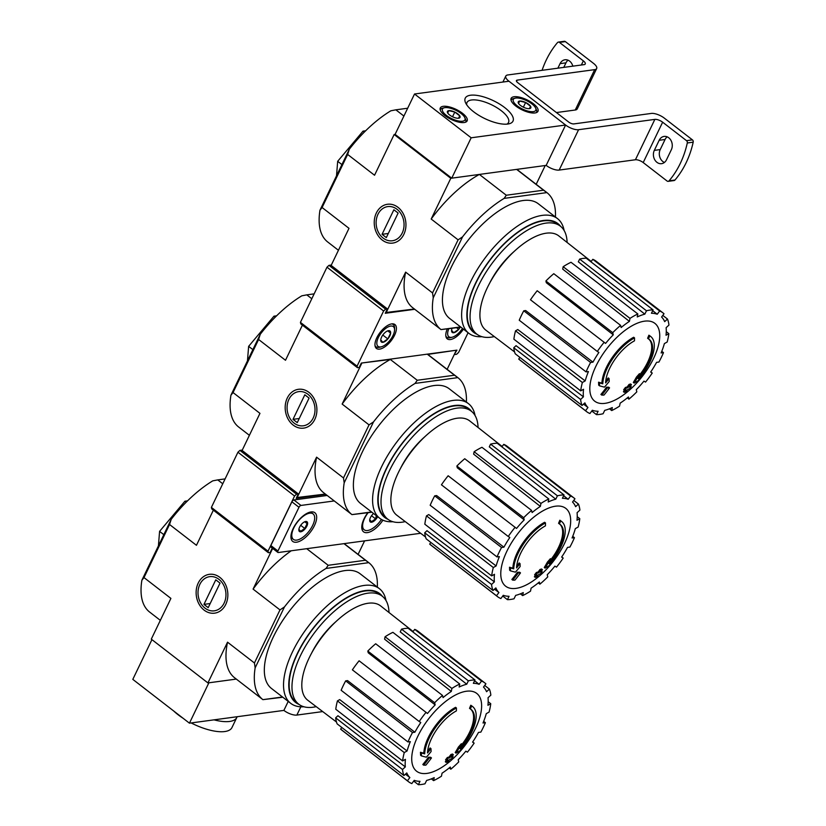 <?xml version="1.0" encoding="UTF-8"?>
<svg xmlns="http://www.w3.org/2000/svg" width="826" height="826" viewBox="0 0 826 826"><rect width="100%" height="100%" fill="white"/><g stroke="black" fill="none" stroke-linecap="round" stroke-linejoin="round"><path stroke-width="1.24" d="M470.366 708.987L469.519 708.336A140.936 124.612 -65 0 0 470.779 705.259L471.636 705.92A36.241 16.592 -52.3 0 1 472.596 706.55A36.241 16.592 -52.3 0 1 460.557 749.017A138.799 70.633 20 0 0 463.087 747.272A135.206 118.149 149.9 0 1 460.103 750.669A138.2 70.334 -160 0 1 456.076 753.167A139.387 101.598 -109 0 0 459.246 747.726A137.942 120.544 -30.1 0 0 462.188 744.391A138.871 101.216 71 0 1 459.917 748.583A33.019 15.126 -52.3 0 0 471.192 709.544A33.019 15.126 -52.3 0 0 470.366 708.987A140.936 124.612 -65 0 0 471.636 705.92M470.779 705.259A36.241 16.592 -52.3 0 1 471.739 705.889L472.596 706.55M470.758 709.224A33.019 15.126 -52.3 0 1 462.075 744.298M456.076 753.167L455.219 752.517A139.387 101.598 -109 0 0 458.399 747.065A137.942 120.544 -30.1 0 0 461.342 743.73L462.188 744.391M458.399 747.065L459.246 747.726M462.446 746.776L463.087 747.272M421.446 755.904L420.589 755.243A135.206 59.327 -127.7 0 0 420.455 752.269A138.799 31.77 30.8 0 0 423.821 753.209A36.241 16.592 -52.3 0 1 455.58 707.314L456.427 707.975A140.936 90.24 63.1 0 1 456.396 710.876A33.019 15.126 -52.3 0 0 427.527 752.961A138.871 119.285 -82.5 0 0 430.965 748.614A137.942 60.525 52.3 0 1 431.1 751.526A139.387 119.729 97.5 0 1 426.371 757.184A138.2 31.636 -149.2 0 1 421.446 755.904A135.206 59.327 -127.7 0 0 421.301 752.92A138.799 31.77 30.8 0 0 424.678 753.87A36.241 16.592 -52.3 0 1 456.427 707.975M423.821 753.209L424.678 753.87M420.455 752.269L421.301 752.92M427.651 751.113A138.871 119.285 -82.5 0 0 430.119 747.953L430.965 748.614M423.666 765.165L422.809 764.504A139.429 112.408 -97.7 0 0 428.395 757.287L429.252 757.938A138.778 51.986 25.7 0 0 431.451 757.927A139.873 112.759 82.3 0 1 425.865 765.155A136.62 51.181 -154.3 0 1 423.666 765.165A139.429 112.408 -97.7 0 0 429.252 757.938M428.395 757.287A138.778 51.986 25.7 0 0 430.594 757.266L431.451 757.927M446.174 762.408L445.317 761.748A139.873 112.759 -97.7 0 0 446.381 760.467L445.544 759.827A140.255 113.069 -97.7 0 0 447.331 757.514A138.128 51.749 25.7 0 0 449.065 757.029A139.873 112.759 -97.7 0 0 450.903 754.52L451.75 755.181A138.778 51.986 25.7 0 0 453.329 754.685A139.429 112.408 82.3 0 1 451.492 757.184A138.128 51.749 25.7 0 0 453.102 756.616A138.882 111.964 82.3 0 1 451.316 758.918A137.436 51.48 -154.3 0 1 449.705 759.497A139.429 112.408 82.3 0 1 447.744 761.902A136.62 51.181 -154.3 0 1 446.174 762.408A139.873 112.759 -97.7 0 0 448.126 759.992A137.436 51.48 -154.3 0 1 446.401 760.478A140.255 113.069 -97.7 0 0 448.188 758.165A138.128 51.749 25.7 0 0 449.912 757.69A139.873 112.759 -97.7 0 0 451.75 755.181M450.903 754.52A138.778 51.986 25.7 0 0 452.483 754.024L453.329 754.685M449.065 757.029L449.912 757.69M447.331 757.514L448.188 758.165M452.349 756.027L453.102 756.616M311.639 653.056A50.138 22.963 -52.3 0 1 335.986 621.575M222.752 483.768L217.744 479.896L225.095 478.904M282.822 697.237L262.895 699.653A86.575 39.648 127.7 0 1 262.885 699.643A86.575 39.648 127.7 0 1 255.151 667.842L284.474 606.914A86.575 39.648 127.7 0 1 326.043 568.443L328.19 565.294L306.714 548.691M328.19 565.294L365.443 560.255L343.977 543.653M217.744 479.896L212.767 480.856A86.575 39.648 127.7 0 0 171.199 519.327L169.547 524.5L196.454 545.305L213.366 510.169M169.547 524.5L144.003 577.591L141.876 580.255A86.575 39.648 127.7 0 0 149.62 612.056A86.575 39.648 127.7 0 0 149.63 612.056L160.337 620.347M141.876 580.255L171.199 519.327M144.003 577.591L170.899 598.396L151.292 639.138L207.925 682.926L236.308 679.086L208.875 682.803L189.443 723.173L132.81 679.375L151.932 639.634M219.871 577.384A19.587 15.787 82.3 0 1 219.984 611.157A19.587 15.787 82.3 0 1 196.123 592.707A19.587 15.787 82.3 0 1 219.871 577.384M255.151 667.842L254.439 662.989L279.983 609.908L253.086 589.103L272.663 548.412M207.925 682.926L227.532 642.184A86.575 39.648 127.7 0 0 234.574 677.743L262.885 699.643M254.439 662.989L227.532 642.184M358.092 554.38L364.596 540.865M303.885 706.767A72.481 33.195 -52.3 0 1 290.711 703.339L271.506 688.492A72.481 33.195 -52.3 0 1 289.585 610.848A72.481 33.195 -52.3 0 1 360.188 573.812L379.382 588.659A72.481 33.195 -52.3 0 1 386.01 600.554M262.895 699.653L282.502 696.999M377.337 587.08A86.575 39.648 127.7 0 0 368.809 562.671A86.575 39.648 127.7 0 0 368.799 562.661L344.184 543.632M326.043 568.443L368.799 562.661L365.443 560.255M291.237 550.787A86.575 39.648 127.7 0 0 253.086 589.103M279.983 609.908L284.474 606.914M186.201 502.198L184.931 501.206L159.583 531.376L158.416 545.893M187.554 500.855L184.931 501.206M163.827 534.649L159.583 531.376M316.203 706.643A68.259 31.254 -52.3 0 1 298.733 704.196A68.259 31.254 -52.3 0 1 315.759 631.085A68.259 31.254 -52.3 0 1 382.242 596.207A68.259 31.254 -52.3 0 1 388.994 612.51M298.733 704.196L295.904 702.007A68.259 31.254 -52.3 0 1 312.93 628.896A68.259 31.254 -52.3 0 1 379.402 594.018L382.242 596.207M298.981 704.392A68.775 31.502 -52.3 0 1 312.734 628.751A68.775 31.502 -52.3 0 1 382.479 596.403M290.711 703.339A72.481 33.195 -52.3 0 1 308.79 625.695A72.481 33.195 -52.3 0 1 379.382 588.659M426.908 773.404A49.178 22.519 -52.3 0 1 417.842 736.224A49.178 22.519 -52.3 0 1 466.453 691.238A49.178 22.519 -52.3 0 1 475.508 728.418A49.178 22.519 -52.3 0 1 426.908 773.404M468.363 680.83L466.742 684.217L400.228 631.88L401.539 629.154L468.363 680.83A62.415 28.58 127.7 0 1 474.971 679.943L473.35 683.319A58.388 26.742 -52.3 0 1 479.121 684.31L474.589 680.738M459.741 684.011A62.415 28.58 127.7 0 0 451.894 688.44L385.071 636.763A62.415 28.58 127.7 0 1 392.908 632.334L459.741 684.011L459.142 687.015A58.388 26.742 -52.3 0 1 466.742 684.217M451.894 688.44L451.306 691.445L384.586 639.179L385.071 636.763M442.519 695.44A62.415 28.58 127.7 0 0 434.641 702.73L367.807 651.053A62.415 28.58 127.7 0 1 375.685 643.764L442.519 695.44L443.046 697.598A58.388 26.742 -52.3 0 1 451.306 691.445M434.641 702.73L435.168 704.898L368.231 652.788L367.807 651.053M427.496 713.478L359.103 660.8L427.496 713.478A58.388 26.742 -52.3 0 1 435.168 704.898M425.927 712.477A62.415 28.58 127.7 0 0 419.205 721.521L420.775 722.523A58.388 26.742 -52.3 0 0 414.869 732.218L412.494 732.538A62.415 28.58 127.7 0 0 407.961 741.955L410.336 741.634A58.388 26.742 -52.3 0 0 407.084 750.979L404.265 752.569A62.415 28.58 127.7 0 0 402.613 760.932L405.421 759.342A58.388 26.742 -52.3 0 0 405.329 766.9L402.499 769.512A62.415 28.58 127.7 0 0 403.966 775.542L406.795 772.929A58.388 26.742 -52.3 0 0 409.861 777.555L407.455 780.797A62.415 28.58 127.7 0 0 408.498 781.695A62.415 28.58 127.7 0 0 411.823 783.575L414.239 780.333A58.388 26.742 -52.3 0 0 420 781.324L418.379 784.7A62.415 28.58 127.7 0 0 424.987 783.802L426.619 780.425A58.388 26.742 -52.3 0 0 434.208 777.627L433.609 780.632A62.415 28.58 127.7 0 0 441.456 776.203L442.055 773.198A58.388 26.742 -52.3 0 0 450.304 767.044L450.831 769.202A62.415 28.58 127.7 0 0 458.719 761.913L458.193 759.744A58.388 26.742 -52.3 0 0 465.854 751.164L467.423 752.166A62.415 28.58 127.7 0 0 474.145 743.121L472.575 742.12A58.388 26.742 -52.3 0 0 478.481 732.425L480.856 732.104A62.415 28.58 127.7 0 0 485.389 722.678L483.014 722.998A58.388 26.742 -52.3 0 0 486.266 713.664L489.085 712.074A62.415 28.58 127.7 0 0 490.747 703.711L487.929 705.301A58.388 26.742 -52.3 0 0 488.032 697.743L490.85 695.131A62.415 28.58 127.7 0 0 489.384 689.101L486.555 691.713A58.388 26.742 -52.3 0 0 483.489 687.087L485.905 683.845A62.415 28.58 127.7 0 0 484.862 682.947A62.415 28.58 127.7 0 0 481.527 681.068L479.121 684.31M336.502 722.038L307.799 700.272A59.596 27.289 -52.3 0 1 322.574 636.361A59.596 27.289 -52.3 0 1 380.714 605.974L413.114 631.518M405.432 774.189L409.861 777.555M402.499 769.512L335.666 717.835L337.937 715.729L405.329 766.9M404.265 752.569L337.442 700.892L339.703 699.612L407.084 750.979M412.494 732.538L345.671 680.861L347.57 680.603L414.869 732.218M345.671 680.861A62.415 28.58 127.7 0 0 341.138 690.278L407.961 741.955M359.103 660.8A62.415 28.58 127.7 0 0 352.382 669.845L419.205 721.521M401.539 629.154A62.415 28.58 127.7 0 1 408.147 628.266L474.971 679.943M484.862 682.947L418.028 631.27A62.415 28.58 127.7 0 0 414.704 629.391L481.527 681.068M414.704 629.391L412.835 631.89M484.697 685.466L489.384 689.101M488.176 701.728L490.747 703.711M483.685 721.366L485.389 722.678M472.668 741.975L474.145 743.121M449.21 767.943L450.831 769.202M431.348 778.877L433.609 780.632M413.681 781.076L418.379 784.7M341.83 727.489L340.622 729.121L407.455 780.797M340.622 729.121A62.415 28.58 127.7 0 0 341.665 730.019L408.498 781.695M335.666 717.835A62.415 28.58 127.7 0 0 337.132 723.865L403.966 775.542M337.442 700.892A62.415 28.58 127.7 0 0 335.779 709.255L402.613 760.932M322.718 711.578L296.864 715.079A10.067 3.769 -154.3 0 1 283.886 710.401L189.443 723.173M283.886 710.401L288.212 701.408L283.886 710.401M214.006 719.849A36.241 13.577 25.7 0 0 236.825 717.464A36.241 13.577 -154.3 0 1 214.006 719.849M183.227 718.362A36.241 13.577 -154.3 0 1 178.055 714.707A36.241 13.577 -154.3 0 1 173.646 710.959M237.176 716.72L231.961 727.551A36.241 13.577 -154.3 0 1 191.147 722.936M205.054 608.153A17.243 13.908 82.3 0 1 204.951 578.417A17.243 13.908 82.3 0 1 225.963 594.668A17.243 13.908 82.3 0 1 205.054 608.153M208.204 607.668L203.96 604.384L215.782 579.821L220.026 583.104L208.204 607.668M210.196 603.538L203.96 604.384M559.419 523.963L558.572 523.302A140.936 124.612 -65 0 0 559.832 520.225L560.678 520.886A36.241 16.592 -52.3 0 1 561.639 521.516A36.241 16.592 -52.3 0 1 549.61 563.982A138.799 70.633 20 0 0 552.14 562.238A135.206 118.149 149.9 0 1 549.145 565.634A138.2 70.334 -160 0 1 545.119 568.133A139.387 101.598 -109 0 0 548.299 562.692A137.942 120.544 -30.1 0 0 551.241 559.357A138.871 101.216 71 0 1 548.97 563.549A33.019 15.126 -52.3 0 0 560.245 524.51A33.019 15.126 -52.3 0 0 559.419 523.963A140.936 124.612 -65 0 0 560.678 520.886M559.832 520.225A36.241 16.592 -52.3 0 1 560.792 520.855L561.639 521.516M559.811 524.2A33.019 15.126 -52.3 0 1 551.128 559.264M545.119 568.133L544.272 567.483A139.387 101.598 -109 0 0 547.442 562.031A137.942 120.544 -30.1 0 0 550.395 558.696L551.241 559.357M547.442 562.031L548.299 562.692M551.489 561.742L552.14 562.238M510.489 570.869L509.642 570.208A135.206 59.327 -127.7 0 0 509.508 567.235A138.799 31.77 30.8 0 0 512.874 568.174A36.241 16.592 -52.3 0 1 544.633 522.28L545.48 522.941A140.936 90.24 63.1 0 1 545.439 525.852A33.019 15.126 -52.3 0 0 516.58 567.937A138.871 119.285 -82.5 0 0 520.019 563.58A137.942 60.525 52.3 0 1 520.143 566.502A139.387 119.729 97.5 0 1 515.424 572.15A138.2 31.636 -149.2 0 1 510.489 570.869A135.206 59.327 -127.7 0 0 510.354 567.896A138.799 31.77 30.8 0 0 513.72 568.835A36.241 16.592 -52.3 0 1 545.48 522.941M512.874 568.174L513.72 568.835M509.508 567.235L510.354 567.896M516.704 566.078A138.871 119.285 -82.5 0 0 519.162 562.919L520.019 563.58M512.709 580.131L511.862 579.47A139.429 112.408 -97.7 0 0 517.448 572.253L518.294 572.914A138.778 51.986 25.7 0 0 520.494 572.893A139.873 112.759 82.3 0 1 514.918 580.12A136.62 51.181 -154.3 0 1 512.709 580.131A139.429 112.408 -97.7 0 0 518.294 572.914M517.448 572.253A138.778 51.986 25.7 0 0 519.647 572.242L520.494 572.893M535.444 575.454L534.598 574.793A140.255 113.069 -97.7 0 0 536.384 572.48A138.128 51.749 25.7 0 0 538.118 571.995A139.873 112.759 -97.7 0 0 539.956 569.496L540.803 570.147A138.778 51.986 25.7 0 0 542.383 569.651A139.429 112.408 82.3 0 1 540.545 572.16A138.128 51.749 25.7 0 0 542.155 571.582A138.882 111.964 82.3 0 1 540.369 573.884A137.436 51.48 -154.3 0 1 538.758 574.462A139.429 112.408 82.3 0 1 536.797 576.868A136.62 51.181 -154.3 0 1 535.217 577.374A139.873 112.759 -97.7 0 0 537.179 574.968A137.436 51.48 -154.3 0 1 535.444 575.454A140.255 113.069 -97.7 0 0 537.23 573.141A138.128 51.749 25.7 0 0 538.965 572.655A139.873 112.759 -97.7 0 0 540.803 570.147M539.956 569.496A138.778 51.986 25.7 0 0 541.526 569L542.383 569.651M538.118 571.995L538.965 572.655M536.384 572.48L537.23 573.141M535.424 575.433A139.873 112.759 -97.7 0 1 534.37 576.713L535.217 577.374M541.402 570.993L542.155 571.582M400.693 468.022A50.138 22.963 -52.3 0 1 425.039 436.541M311.805 298.733L306.797 294.861L314.148 293.87M371.876 512.213L351.948 514.619A86.575 39.648 127.7 0 0 351.948 514.619A86.575 39.648 127.7 0 1 344.194 482.818L373.517 421.89A86.575 39.648 127.7 0 1 415.086 383.409L417.233 380.259L390.337 359.465L361.396 363.058M417.233 380.259L454.496 375.221L427.589 354.426L455.838 350.286M306.797 294.861L301.82 295.822A86.575 39.648 127.7 0 0 260.252 334.293L258.6 339.476L285.497 360.27L302.409 325.134M258.6 339.476L233.046 392.556L230.929 395.22A86.575 39.648 127.7 0 0 238.662 427.021A86.575 39.648 127.7 0 0 238.673 427.032L249.39 435.312M230.929 395.22L260.252 334.293M296.575 497.582L325.361 494.062M308.914 392.35A19.587 15.787 82.3 0 1 309.038 426.123A19.587 15.787 82.3 0 1 285.176 407.672A19.587 15.787 82.3 0 1 308.914 392.35M344.194 482.818L343.492 477.955L369.036 424.874L342.14 404.069L361.747 363.326M233.046 392.556L259.953 413.361L242.101 450.459M296.978 497.892L316.585 457.16A86.575 39.648 127.7 0 0 323.616 492.709L351.938 514.608L371.555 511.965M343.492 477.955L316.585 457.16M447.134 369.346L456.179 350.554M392.928 521.733A72.481 33.195 -52.3 0 1 379.764 518.305L360.559 503.457A72.481 33.195 -52.3 0 1 378.638 425.813A72.481 33.195 -52.3 0 1 449.241 388.788L468.435 403.635A72.481 33.195 -52.3 0 1 475.064 415.519M466.391 402.045A86.575 39.648 127.7 0 0 457.862 377.637A86.575 39.648 127.7 0 0 457.852 377.627L429.541 355.738A86.575 39.648 127.7 0 0 427.589 354.426M415.086 383.409L457.852 377.627L454.496 375.221M390.337 359.465A86.575 39.648 127.7 0 0 342.14 404.069M369.036 424.874L373.517 421.89M275.254 317.163L273.984 316.172L248.636 346.342L247.459 360.869M276.596 315.821L273.984 316.172M252.87 349.625L248.636 346.342M405.256 521.609A68.259 31.254 -52.3 0 1 387.786 519.172A68.259 31.254 -52.3 0 1 404.802 446.05A68.259 31.254 -52.3 0 1 471.285 411.183A68.259 31.254 -52.3 0 1 478.048 427.476M387.786 519.172L384.947 516.983A68.259 31.254 -52.3 0 1 401.973 443.861A68.259 31.254 -52.3 0 1 468.456 408.994L471.285 411.183M388.034 519.358A68.775 31.502 -52.3 0 1 401.787 443.717A68.775 31.502 -52.3 0 1 471.532 411.369M379.764 518.305A72.481 33.195 -52.3 0 1 397.843 440.661A72.481 33.195 -52.3 0 1 468.435 403.635M515.951 588.38A49.178 22.519 -52.3 0 1 506.896 551.19A49.178 22.519 -52.3 0 1 555.506 506.204A49.178 22.519 -52.3 0 1 564.561 543.384A49.178 22.519 -52.3 0 1 515.951 588.38M557.416 495.806L555.784 499.183L489.281 446.845L490.582 444.13L557.416 495.806A62.415 28.58 127.7 0 1 564.024 494.908L562.403 498.285A58.388 26.742 -52.3 0 1 568.164 499.276L563.642 495.714M548.794 498.976A62.415 28.58 127.7 0 0 540.947 503.416L474.124 451.729A62.415 28.58 127.7 0 1 481.961 447.3L548.794 498.976L548.196 501.981A58.388 26.742 -52.3 0 1 555.784 499.183M540.947 503.416L540.359 506.41L473.639 454.145L474.124 451.729M531.572 510.406A62.415 28.58 127.7 0 0 523.684 517.695L456.861 466.019A62.415 28.58 127.7 0 1 464.739 458.729L531.572 510.406L532.099 512.564A58.388 26.742 -52.3 0 1 540.359 506.41M523.684 517.695L524.211 519.864L457.284 467.764L456.861 466.019M516.549 528.444L448.146 475.766L516.549 528.444A58.388 26.742 -52.3 0 1 524.211 519.864M514.98 527.442A62.415 28.58 127.7 0 0 508.258 536.487L509.828 537.489A58.388 26.742 -52.3 0 0 503.922 547.184L501.547 547.504A62.415 28.58 127.7 0 0 497.015 556.93L499.389 556.61A58.388 26.742 -52.3 0 0 496.137 565.944L493.318 567.534A62.415 28.58 127.7 0 0 491.666 575.898L494.475 574.307A58.388 26.742 -52.3 0 0 494.371 581.865L491.553 584.478A62.415 28.58 127.7 0 0 493.019 590.507L495.848 587.895A58.388 26.742 -52.3 0 0 498.914 592.521L496.498 595.763A62.415 28.58 127.7 0 0 497.551 596.661A62.415 28.58 127.7 0 0 500.876 598.54L503.282 595.298A58.388 26.742 -52.3 0 0 509.053 596.289L507.432 599.666A62.415 28.58 127.7 0 0 514.04 598.778L515.661 595.391A58.388 26.742 -52.3 0 0 523.261 592.593L522.662 595.598A62.415 28.58 127.7 0 0 530.509 591.168L531.097 588.164A58.388 26.742 -52.3 0 0 539.357 582.01L539.884 584.168A62.415 28.58 127.7 0 0 547.762 576.878L547.235 574.72A58.388 26.742 -52.3 0 0 554.907 566.13L556.476 567.132A62.415 28.58 127.7 0 0 563.198 558.087L561.628 557.085A58.388 26.742 -52.3 0 0 567.534 547.39L569.909 547.07A62.415 28.58 127.7 0 0 574.442 537.654L572.067 537.974A58.388 26.742 -52.3 0 0 575.319 528.63L578.138 527.04A62.415 28.58 127.7 0 0 579.79 518.676L576.982 520.266A58.388 26.742 -52.3 0 0 577.075 512.709L579.904 510.096A62.415 28.58 127.7 0 0 578.437 504.066L575.608 506.679A58.388 26.742 -52.3 0 0 572.542 502.053L574.948 498.811A62.415 28.58 127.7 0 0 573.905 497.913A62.415 28.58 127.7 0 0 570.58 496.034L568.164 499.276M425.545 537.003L396.852 515.238A59.596 27.289 -52.3 0 1 411.627 451.326A59.596 27.289 -52.3 0 1 469.767 420.95L502.167 446.484M494.475 589.155L498.914 592.521M491.553 584.478L424.719 532.801L426.99 530.695L494.371 581.865M493.318 567.534L426.484 515.858L428.756 514.577L496.137 565.944M501.547 547.504L434.713 495.827L436.624 495.569L503.922 547.184M434.713 495.827A62.415 28.58 127.7 0 0 430.181 505.254L497.015 556.93M448.146 475.766A62.415 28.58 127.7 0 0 441.435 484.81L508.258 536.487M490.582 444.13A62.415 28.58 127.7 0 1 497.2 443.232L564.024 494.908M573.905 497.913L507.081 446.236A62.415 28.58 127.7 0 0 503.746 444.357L570.58 496.034M503.746 444.357L501.888 446.856M573.74 500.442L578.437 504.066M577.229 516.694L579.79 518.676M572.738 536.332L574.442 537.654M561.721 556.951L563.198 558.087M538.263 582.919L539.884 584.168M520.39 593.842L522.662 595.598M502.735 596.042L507.432 599.666M430.883 542.465L429.675 544.086L496.498 595.763M429.675 544.086A62.415 28.58 127.7 0 0 430.718 544.984L497.551 596.661M424.719 532.801A62.415 28.58 127.7 0 0 426.185 538.831L493.019 590.507M426.484 515.858A62.415 28.58 127.7 0 0 424.832 524.221L491.666 575.898M294.108 423.118A17.243 13.908 82.3 0 1 294.004 393.393A17.243 13.908 82.3 0 1 315.016 409.634A17.243 13.908 82.3 0 1 294.108 423.118M297.257 422.633L293.013 419.35L304.825 394.797L309.079 398.08L297.257 422.633M299.239 418.514L293.013 419.35M648.462 338.928L647.615 338.268A140.936 124.612 -65 0 0 648.885 335.191L649.732 335.852A36.241 16.592 -52.3 0 1 650.692 336.481A36.241 16.592 -52.3 0 1 638.663 378.948A138.799 70.633 20 0 0 641.193 377.203A135.206 118.149 149.9 0 1 638.199 380.61A138.2 70.334 -160 0 1 634.172 383.109A139.387 101.598 -109 0 0 637.342 377.658A137.942 120.544 -30.1 0 0 640.295 374.323A138.871 101.216 71 0 1 638.023 378.525A33.019 15.126 -52.3 0 0 649.298 339.476A33.019 15.126 -52.3 0 0 648.462 338.928A140.936 124.612 -65 0 0 649.732 335.852M648.885 335.191A36.241 16.592 -52.3 0 1 649.845 335.831L650.692 336.481M648.854 339.166A33.019 15.126 -52.3 0 1 640.181 374.24M634.172 383.109L633.325 382.448A139.387 101.598 -109 0 0 636.495 377.007A137.942 120.544 -30.1 0 0 639.438 373.672L640.295 374.323M636.495 377.007L637.342 377.658M640.542 376.708L641.193 377.203M599.542 385.835L598.695 385.174A135.206 59.327 -127.7 0 0 598.551 382.201A138.799 31.77 30.8 0 0 601.927 383.15A36.241 16.592 -52.3 0 1 633.676 337.256L634.533 337.906A140.936 90.24 63.1 0 1 634.492 340.818A33.019 15.126 -52.3 0 0 605.623 382.903A138.871 119.285 -82.5 0 0 609.061 378.545A137.942 60.525 52.3 0 1 609.196 381.467A139.387 119.729 97.5 0 1 604.467 387.126A138.2 31.636 -149.2 0 1 599.542 385.835A135.206 59.327 -127.7 0 0 599.408 382.861A138.799 31.77 30.8 0 0 602.773 383.801A36.241 16.592 -52.3 0 1 634.533 337.906M601.927 383.15L602.773 383.801M598.551 382.201L599.408 382.861M605.747 381.054A138.871 119.285 -82.5 0 0 608.215 377.895L609.061 378.545M601.762 395.096L600.915 394.446A139.429 112.408 -97.7 0 0 606.501 387.218L607.347 387.879A138.778 51.986 25.7 0 0 609.547 387.859A139.873 112.759 82.3 0 1 603.971 395.086A136.62 51.181 -154.3 0 1 601.762 395.096A139.429 112.408 -97.7 0 0 607.347 387.879M606.501 387.218A138.778 51.986 25.7 0 0 608.7 387.208L609.547 387.859M624.497 390.419L623.651 389.758A140.255 113.069 -97.7 0 0 625.437 387.446A138.128 51.749 25.7 0 0 627.171 386.96A139.873 112.759 -97.7 0 0 628.999 384.462L629.856 385.112A138.778 51.986 25.7 0 0 631.425 384.617A139.429 112.408 82.3 0 1 629.588 387.126A138.128 51.749 25.7 0 0 631.209 386.547A138.882 111.964 82.3 0 1 629.412 388.86A137.436 51.48 -154.3 0 1 627.801 389.438A139.429 112.408 82.3 0 1 625.84 391.844A136.62 51.181 -154.3 0 1 624.27 392.34A139.873 112.759 -97.7 0 0 626.232 389.934A137.436 51.48 -154.3 0 1 624.497 390.419A140.255 113.069 -97.7 0 0 626.284 388.106A138.128 51.749 25.7 0 0 628.018 387.621A139.873 112.759 -97.7 0 0 629.856 385.112M628.999 384.462A138.778 51.986 25.7 0 0 630.579 383.966L631.425 384.617M627.171 386.96L628.018 387.621M625.437 387.446L626.284 388.106M624.477 390.399A139.873 112.759 -97.7 0 1 623.423 391.689L624.27 392.34M630.455 385.969L631.209 386.547M489.735 282.998A50.138 22.963 -52.3 0 1 514.092 251.507M403.914 116.063L395.85 109.827L407.683 108.227M414.528 93.999L471.161 137.797L565.603 125.025L508.971 81.227L414.528 93.999L395.096 134.37L394.157 134.504L450.79 178.292L479.379 174.431A86.575 39.648 127.7 0 0 431.182 219.035L450.79 178.292M460.918 327.179L440.991 329.584A86.575 39.648 127.7 0 0 440.991 329.584A86.575 39.648 127.7 0 1 433.247 297.783L462.57 236.856A86.575 39.648 127.7 0 1 504.139 198.385L506.286 195.235L479.379 174.431M506.286 195.235L543.539 190.197L516.642 169.392L545.232 165.52L536.188 184.312M395.85 109.827L390.874 110.787A86.575 39.648 127.7 0 0 349.295 149.269L347.643 154.441L374.55 175.246L394.157 134.504M347.643 154.441L322.099 207.522L319.972 210.196A86.575 39.648 127.7 0 0 327.715 241.987A86.575 39.648 127.7 0 0 327.726 241.997M319.972 210.196L349.295 149.269M385.628 312.558L414.404 309.027M397.967 207.316A19.587 15.787 82.3 0 1 398.08 241.089A19.587 15.787 82.3 0 1 374.23 222.638A19.587 15.787 82.3 0 1 397.967 207.316M433.247 297.783L432.535 292.931L458.089 239.839L431.182 219.035M322.099 207.522L348.995 228.327L331.143 265.425M386.031 312.868L405.638 272.126A86.575 39.648 127.7 0 0 412.67 307.685L440.991 329.574L460.609 326.931M432.535 292.931L405.638 272.126M481.981 336.698A72.481 33.195 -52.3 0 1 468.807 333.281L449.612 318.433A72.481 33.195 -52.3 0 1 467.692 240.789A72.481 33.195 -52.3 0 1 538.284 203.754L557.488 218.601A72.481 33.195 -52.3 0 1 564.117 230.485M555.444 217.021A86.575 39.648 127.7 0 0 546.905 192.603L518.594 170.703A86.575 39.648 127.7 0 0 516.642 169.392M504.139 198.385L546.905 192.603L543.539 190.197M458.089 239.839L462.57 236.856M364.307 132.129L363.027 131.148L337.679 161.307L336.512 175.835M365.65 130.787L363.027 131.148M341.923 164.591L337.679 161.307M494.309 336.574A68.259 31.254 -52.3 0 1 476.829 334.138A68.259 31.254 -52.3 0 1 493.855 261.016A68.259 31.254 -52.3 0 1 560.338 226.148A68.259 31.254 -52.3 0 1 567.101 242.441M476.829 334.138L474 331.949A68.259 31.254 -52.3 0 1 491.026 258.827A68.259 31.254 -52.3 0 1 557.509 223.96L560.338 226.148M477.077 334.324A68.775 31.502 -52.3 0 1 490.84 258.683A68.775 31.502 -52.3 0 1 560.586 226.345M468.807 333.281A72.481 33.195 -52.3 0 1 486.886 255.637A72.481 33.195 -52.3 0 1 557.488 218.601M605.004 403.346A49.178 22.519 -52.3 0 1 595.938 366.155A49.178 22.519 -52.3 0 1 644.548 321.169A49.178 22.519 -52.3 0 1 653.614 358.36A49.178 22.519 -52.3 0 1 605.004 403.346M646.469 310.772L644.838 314.148L578.324 261.811L579.635 259.096L646.469 310.772A62.415 28.58 127.7 0 1 653.077 309.874L651.446 313.26A58.388 26.742 -52.3 0 1 657.217 314.241L652.695 310.679M637.837 313.952A62.415 28.58 127.7 0 0 630.001 318.382L563.167 266.705A62.415 28.58 127.7 0 1 571.014 262.276L637.837 313.952L637.249 316.947A58.388 26.742 -52.3 0 1 644.838 314.148M630.001 318.382L629.402 321.376L562.692 269.111L563.167 266.705M620.615 325.372A62.415 28.58 127.7 0 0 612.737 332.671L545.903 280.985A62.415 28.58 127.7 0 1 553.792 273.695L620.615 325.372L621.142 327.54A58.388 26.742 -52.3 0 1 629.402 321.376M612.737 332.671L613.264 334.829L546.327 282.729L545.903 280.985M605.592 343.41L537.199 290.742L605.592 343.41A58.388 26.742 -52.3 0 1 613.264 334.829M604.033 342.418A62.415 28.58 127.7 0 0 597.312 351.463L598.881 352.454A58.388 26.742 -52.3 0 0 592.965 362.16L590.6 362.48A62.415 28.58 127.7 0 0 586.068 371.896L588.432 371.576A58.388 26.742 -52.3 0 0 585.18 380.91L582.371 382.5A62.415 28.58 127.7 0 0 580.709 390.863L583.528 389.273A58.388 26.742 -52.3 0 0 583.424 396.831L580.595 399.454A62.415 28.58 127.7 0 0 582.072 405.473L584.891 402.861A58.388 26.742 -52.3 0 0 587.957 407.486L585.551 410.728A62.415 28.58 127.7 0 0 586.594 411.627A62.415 28.58 127.7 0 0 589.929 413.516L592.335 410.264A58.388 26.742 -52.3 0 0 598.107 411.255L596.475 414.631A62.415 28.58 127.7 0 0 603.094 413.743L604.715 410.367A58.388 26.742 -52.3 0 0 612.303 407.569L611.715 410.563A62.415 28.58 127.7 0 0 619.552 406.134L620.15 403.14A58.388 26.742 -52.3 0 0 628.41 396.976L628.937 399.144A62.415 28.58 127.7 0 0 636.815 391.844L636.288 389.686A58.388 26.742 -52.3 0 0 643.96 381.106L645.529 382.097A62.415 28.58 127.7 0 0 652.241 373.053L650.671 372.061A58.388 26.742 -52.3 0 0 656.587 362.356L658.952 362.036A62.415 28.58 127.7 0 0 663.485 352.619L661.12 352.939A58.388 26.742 -52.3 0 0 664.372 343.595L667.181 342.005A62.415 28.58 127.7 0 0 668.843 333.652L666.024 335.242A58.388 26.742 -52.3 0 0 666.128 327.685L668.957 325.062A62.415 28.58 127.7 0 0 667.491 319.032L664.662 321.655A58.388 26.742 -52.3 0 0 661.595 317.029L664.001 313.777A62.415 28.58 127.7 0 0 662.958 312.878A62.415 28.58 127.7 0 0 659.633 310.999L657.217 314.241M514.598 351.969L485.905 330.204A59.596 27.289 -52.3 0 1 500.68 266.292A59.596 27.289 -52.3 0 1 558.81 235.916L591.22 261.46M583.528 404.12L587.957 407.486M580.595 399.454L513.772 347.767L516.043 345.671L583.424 396.831M582.371 382.5L515.538 330.823L517.799 329.543L585.18 380.91M590.6 362.48L523.767 310.803L525.677 310.545L592.965 362.16M523.767 310.803A62.415 28.58 127.7 0 0 519.234 320.22L586.068 371.896M537.199 290.742A62.415 28.58 127.7 0 0 530.478 299.786L597.312 351.463M579.635 259.096A62.415 28.58 127.7 0 1 586.243 258.197L653.077 309.874M662.958 312.878L596.124 261.202A62.415 28.58 127.7 0 0 592.8 259.323L659.633 310.999M592.8 259.323L590.941 261.832M662.793 315.408L667.491 319.032M666.283 331.67L668.843 333.652M661.781 351.298L663.485 352.619M650.774 371.917L652.241 373.053M627.306 397.884L628.937 399.144M609.443 408.808L611.715 410.563M591.788 411.007L596.475 414.631M519.926 357.431L518.718 359.052L585.551 410.728M518.718 359.052A62.415 28.58 127.7 0 0 519.771 359.95L586.594 411.627M513.772 347.767A62.415 28.58 127.7 0 0 515.238 353.796L582.072 405.473M515.538 330.823A62.415 28.58 127.7 0 0 513.886 339.187L580.709 390.863M395.096 134.37L451.739 178.168L546.172 165.396A10.067 3.769 25.7 0 0 559.161 170.073L635.421 159.759A6.04 2.261 25.7 0 1 643.206 162.567L667.098 181.039A2.013 1.621 82.3 0 0 668.172 181.348L674.078 180.553A2.013 1.621 -97.7 0 0 674.966 180.037A88.588 71.418 -97.7 0 0 693.19 142.175A2.013 1.621 -97.7 0 0 692.425 139.862L664.29 118.108A10.067 3.769 25.7 0 0 651.311 113.43L573.874 123.91A4.027 1.507 25.7 0 1 568.68 122.041L517.706 82.621A4.027 1.507 25.7 0 1 516.436 80.556A4.027 1.507 25.7 0 1 517.231 80.112L594.679 69.642A10.067 3.769 25.7 0 0 596.671 68.527A10.067 3.769 25.7 0 0 593.502 63.365L565.366 41.61A2.013 1.621 -97.7 0 0 564.282 41.3L558.386 42.095A2.013 1.621 82.3 0 1 559.46 42.415L583.352 60.876L581.359 65.006M471.161 137.797L451.739 178.168M583.352 60.876A6.04 2.261 25.7 0 1 585.252 63.984A6.04 2.261 25.7 0 1 584.054 64.645L507.794 74.959A10.067 3.769 25.7 0 0 505.801 76.064A10.067 3.769 25.7 0 0 508.971 81.227L565.603 125.025L546.172 165.396L565.603 125.025A10.067 3.769 25.7 0 0 578.592 129.703L654.853 119.388L635.421 159.759M443.232 106.327A14.899 5.586 -154.3 0 1 459.473 111.221A14.899 5.586 -154.3 0 1 467.134 120.895A14.899 5.586 -154.3 0 1 451.285 119.46A14.899 5.586 -154.3 0 1 440.279 107.969A14.899 5.586 -154.3 0 1 443.232 106.327M514.061 96.745A14.899 5.586 -154.3 0 1 530.313 101.639A14.899 5.586 -154.3 0 1 537.963 111.314A14.899 5.586 -154.3 0 1 522.115 109.879A14.899 5.586 -154.3 0 1 511.118 98.387A14.899 5.586 -154.3 0 1 514.061 96.745M470.49 95.238A26.494 9.922 -154.3 0 1 503.695 106.822A26.494 9.922 -154.3 0 1 509.219 123.766A26.494 9.922 -154.3 0 1 484.821 118.583A26.494 9.922 -154.3 0 1 465.554 102.744A26.494 9.922 -154.3 0 1 470.49 95.238M466.7 104.778A23.045 8.632 -154.3 0 1 466.969 102.527A23.045 8.632 -154.3 0 1 471.532 99.987A23.045 8.632 -154.3 0 1 496.663 107.556A23.045 8.632 -154.3 0 1 508.506 122.516A23.045 8.632 -154.3 0 1 506.916 124.137M654.853 119.388A6.04 2.261 25.7 0 1 662.638 122.196L686.52 140.668A2.013 1.621 82.3 0 1 687.294 142.97A88.588 71.418 82.3 0 1 669.06 180.842A2.013 1.621 82.3 0 1 668.172 181.348M654.316 150.384L659.179 140.286A8.663 6.98 82.3 0 1 664.104 136.414A8.663 6.98 82.3 0 1 671.011 140.472A8.663 6.98 82.3 0 1 671.352 149.702L666.499 159.8A8.663 6.98 82.3 0 1 661.564 163.672A8.663 6.98 82.3 0 1 654.657 159.604A8.663 6.98 82.3 0 1 654.316 150.384L660.222 149.578A8.663 6.98 -97.7 0 0 664.403 162.454M667.16 136.837A8.663 6.98 -97.7 0 0 665.075 139.491L660.222 149.578M568.051 60.195A8.663 6.98 -97.7 0 0 565.965 62.848L563.786 67.381M542.083 70.324A88.588 71.418 82.3 0 1 557.488 42.601A2.013 1.621 82.3 0 1 558.386 42.095M572.821 66.163A8.663 6.98 82.3 0 0 564.994 59.771A8.663 6.98 82.3 0 0 560.059 63.643L557.88 68.186M556.414 112.553L575.247 110.013A10.067 3.769 25.7 0 0 577.24 108.898L596.671 68.527M518.542 103.436A6.98 2.612 -154.3 0 1 518.336 103.033A6.98 2.612 -154.3 0 1 519.637 101.061A6.98 2.612 -154.3 0 1 525.625 102.476A6.98 2.612 -154.3 0 1 530.529 106.265L529.445 108.64A6.98 2.612 -154.3 0 1 523.447 107.225A6.98 2.612 -154.3 0 1 518.542 103.436L519.637 101.061L525.625 102.476L530.529 106.265A6.98 2.612 -154.3 0 1 529.827 108.567A6.98 2.612 -154.3 0 1 529.445 108.64M515.765 98.067A12.483 4.677 -154.3 0 1 527.133 100.917A12.483 4.677 -154.3 0 1 535.651 108.103A12.483 4.677 -154.3 0 1 522.507 109.063A12.483 4.677 -154.3 0 1 515.073 98.201A12.483 4.677 -154.3 0 1 515.765 98.067M535.651 108.103L536.435 109.868A14.094 5.276 -154.3 0 1 536.59 112.305A14.094 5.276 -154.3 0 1 536.415 112.615L536.59 112.305M511.067 100.411A14.094 5.276 -154.3 0 1 511.191 100.091A14.094 5.276 -154.3 0 1 513.204 98.686L515.073 98.201M529.383 108.65L530.529 106.265M523.364 107.184L525.625 102.476M447.713 113.017A6.98 2.612 -154.3 0 1 447.506 112.615A6.98 2.612 -154.3 0 1 448.807 110.643A6.98 2.612 -154.3 0 1 454.796 112.057A6.98 2.612 -154.3 0 1 459.7 115.847L458.616 118.221A6.98 2.612 -154.3 0 1 452.617 116.807A6.98 2.612 -154.3 0 1 447.713 113.017L448.807 110.643L454.796 112.057L459.7 115.847A6.98 2.612 -154.3 0 1 458.998 118.149A6.98 2.612 -154.3 0 1 458.616 118.221M444.925 107.638A12.483 4.677 -154.3 0 1 456.303 110.498A12.483 4.677 -154.3 0 1 464.821 117.684A12.483 4.677 -154.3 0 1 451.677 118.645A12.483 4.677 -154.3 0 1 444.233 107.772A12.483 4.677 -154.3 0 1 444.925 107.638M464.821 117.684L465.606 119.45A14.094 5.276 -154.3 0 1 465.761 121.887A14.094 5.276 -154.3 0 1 465.585 122.186L465.761 121.887M440.237 109.992A14.094 5.276 -154.3 0 1 440.361 109.662A14.094 5.276 -154.3 0 1 442.364 108.268L444.233 107.772M458.554 118.232L459.7 115.847M452.534 116.765L454.796 112.057M383.161 238.094A17.243 13.908 82.3 0 1 383.058 208.358A17.243 13.908 82.3 0 1 404.059 224.6A17.243 13.908 82.3 0 1 383.161 238.094M386.31 237.609L382.056 234.316L393.878 209.763L398.122 213.046L386.31 237.609M388.292 233.479L382.056 234.316M272.26 548.103L270.164 552.48L268.388 552.718L268.016 551.19L294.572 496.023L296.565 494.175L298.331 493.938L296.224 498.315L325.702 494.33M298.331 493.938L241.698 450.149L239.922 450.387L237.94 452.225L294.572 496.023M237.94 452.225L211.384 507.401L268.016 551.19M211.384 507.401L211.755 508.919L268.388 552.718M239.922 450.387L296.565 494.175M367.807 512.76A18.12 8.301 127.7 0 0 361.757 527.164A18.12 8.301 127.7 0 0 369.15 532.202A18.12 8.301 127.7 0 0 382.903 520.184M314.427 525.635A18.12 8.301 127.7 0 0 309.926 512.172A18.12 8.301 127.7 0 0 290.917 536.745A18.12 8.301 127.7 0 0 299.952 541.123A18.12 8.301 127.7 0 0 314.427 525.635M420.651 533.286L278.3 552.532A2.013 0.919 -52.3 0 1 277.887 552.449A2.013 0.919 -52.3 0 1 277.939 551.014L298.981 507.278A2.013 0.919 -52.3 0 1 300.974 505.44L334.251 500.938M271.227 547.06A2.013 0.919 -52.3 0 1 270.804 546.977A2.013 0.919 -52.3 0 1 270.856 545.542L291.898 501.805A2.013 0.919 -52.3 0 1 293.891 499.967L327.179 495.466M377.637 516.673A6.185 2.829 -52.3 0 1 372.712 521.867A6.185 2.829 -52.3 0 1 369.676 520.349A6.185 2.829 -52.3 0 1 373.538 513.504M369.687 519.678L371.473 521.712L375.593 518.883L376.264 515.93M381.426 519.43A16.107 7.372 -52.3 0 1 364.214 529.796A16.107 7.372 -52.3 0 1 364.627 518.336A16.107 7.372 -52.3 0 1 368.097 512.719M364.214 529.796L363.368 529.136A16.107 7.372 -52.3 0 1 361.819 526.007M371.524 515.734L375.593 518.883M305.723 521.474A6.185 2.829 -52.3 0 1 305.269 528.619A6.185 2.829 -52.3 0 1 298.847 529.931A6.185 2.829 -52.3 0 1 305.321 521.547A6.185 2.829 -52.3 0 1 305.723 521.474M298.857 529.26L300.643 531.294L304.763 528.464L307.096 523.601L305.321 521.578M293.798 527.907A16.107 7.372 -52.3 0 1 313.095 513.896A16.107 7.372 -52.3 0 1 309.079 531.149A16.107 7.372 -52.3 0 1 293.385 539.378A16.107 7.372 -52.3 0 1 293.798 527.907M308.821 512.523A16.107 7.372 -52.3 0 1 312.238 513.235L313.095 513.896M293.385 539.378L292.538 538.717A16.107 7.372 -52.3 0 1 290.989 535.578M304.722 521.764L307.096 523.601M300.695 525.315L304.763 528.464M454.424 354.199L456.933 350.141L361.313 363.068L359.207 367.446L357.441 367.684L357.069 366.166L383.615 310.989L385.608 309.151L387.384 308.903L385.277 313.281L414.755 309.296M391.761 323.885A15.105 6.918 -52.3 0 1 394.931 324.556A15.105 6.918 -52.3 0 1 391.163 340.725A15.105 6.918 -52.3 0 1 376.45 348.448A15.105 6.918 -52.3 0 1 378.36 334.943A15.105 6.918 -52.3 0 1 391.761 323.885M463.438 329.12A15.105 6.918 -52.3 0 1 447.279 338.866A15.105 6.918 -52.3 0 1 447.248 329.027M454.827 354.509L456.602 354.271L458.595 352.434L468.084 332.713M387.384 308.903L330.741 265.115L328.975 265.353L326.982 267.19L383.615 310.989M326.982 267.19L300.427 322.367L357.069 366.166M300.427 322.367L300.798 323.885L357.441 367.684M328.975 265.353L385.608 309.151M460.123 327.282A6.98 3.19 -52.3 0 1 458.657 329.357L453.711 332.744L451.574 330.317A6.98 3.19 -52.3 0 1 452.039 328.376M456.602 327.757L458.657 329.357A6.98 3.19 -52.3 0 1 453.711 332.744A6.98 3.19 -52.3 0 1 451.564 330.637A6.98 3.19 -52.3 0 1 451.574 330.317M462.477 328.376A12.483 5.72 -52.3 0 1 452.307 337.184A12.483 5.72 -52.3 0 1 448.786 328.82M452.307 337.184L450.624 337.638A14.094 6.453 -52.3 0 1 446.763 337.194A14.094 6.453 -52.3 0 1 445.844 336.037M388.499 330.668A6.98 3.19 -52.3 0 1 390.636 333.105A6.98 3.19 -52.3 0 1 387.828 338.939L382.882 342.325L380.745 339.889A6.98 3.19 -52.3 0 1 383.553 334.065A6.98 3.19 -52.3 0 1 388.044 330.761A6.98 3.19 -52.3 0 1 388.499 330.668L390.636 333.105L387.828 338.939A6.98 3.19 -52.3 0 1 382.882 342.325A6.98 3.19 -52.3 0 1 380.734 340.219A6.98 3.19 -52.3 0 1 380.745 339.889M393.011 335.511A12.483 5.72 -52.3 0 1 381.478 346.765A12.483 5.72 -52.3 0 1 377.296 340.229A12.483 5.72 -52.3 0 1 387.188 327.437A12.483 5.72 -52.3 0 1 394.57 329.842A12.483 5.72 -52.3 0 1 393.011 335.511M381.478 346.765L379.795 347.209A14.094 6.453 -52.3 0 1 375.933 346.775A14.094 6.453 -52.3 0 1 375.014 345.619M391.823 323.875A14.094 6.453 -52.3 0 1 393.176 324.473A14.094 6.453 -52.3 0 1 394.58 328.098L394.57 329.842M382.799 335.046L387.828 338.939M387.735 330.865L390.636 333.105M296.864 715.079L300.85 706.798M662.638 122.196L643.206 162.567M517.231 80.112L516.591 81.454M594.679 69.642L575.247 110.013M578.592 129.703L559.161 170.073M559.46 42.415L565.366 41.61M686.52 140.668L692.425 139.862M669.06 180.842L674.966 180.037M687.294 142.97L693.19 142.175M560.059 63.643L565.965 62.848M659.179 140.286L665.075 139.491M277.939 551.014L270.856 545.542M298.981 507.278L291.898 501.805M300.974 505.44L293.891 499.967M327.715 241.987L338.433 250.278M505.801 76.064L502.92 82.053M277.887 552.449L270.804 546.977M446.763 337.194L445.937 336.554M393.176 324.473L392.35 323.833M375.933 346.775L375.107 346.125"/></g></svg>

